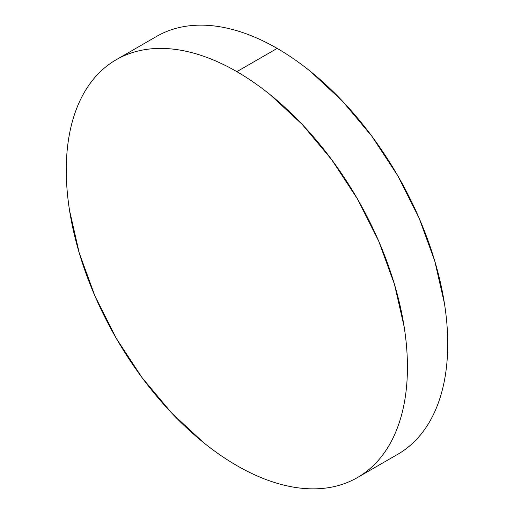 <?xml version="1.0" encoding="UTF-8"?>
<svg xmlns="http://www.w3.org/2000/svg" width="514" height="514" viewBox="0 0 514 514"><rect width="100%" height="100%" fill="white"/><g stroke="black" fill="none" stroke-linecap="round" stroke-linejoin="round"><path stroke-width="0.77" d="M156.526 36.449C164.448 31.874 173.064 28.681 182.38 26.876C191.69 25.064 201.52 24.672 211.871 25.7C222.215 26.728 232.881 29.15 243.867 32.967C254.854 36.783 265.95 41.93 277.149 48.393C288.348 54.863 299.444 62.528 310.424 71.395L342.427 101.078L371.918 136.306L397.765 175.724L418.981 217.82L434.748 260.977L444.456 303.536C446.64 317.479 447.733 330.92 447.733 343.853C447.733 356.787 446.64 368.962 444.456 380.386C442.265 391.809 439.033 402.263 434.748 411.733C430.462 421.21 425.206 429.524 418.981 436.688C412.761 443.852 405.687 449.718 397.765 454.286A241.239 139.281 -120 0 0 434.748 260.977A241.239 139.281 -120 0 0 277.149 48.393L236.851 71.658A241.239 139.281 60 0 1 394.45 284.242A241.239 139.281 60 0 1 357.474 477.551A241.239 139.281 60 0 1 236.851 465.607A241.239 139.281 60 0 1 79.252 253.023A241.239 139.281 60 0 1 116.235 59.714A241.239 139.281 60 0 1 236.851 71.658L277.149 48.393A241.239 139.281 -120 0 0 156.526 36.449L116.235 59.714C108.313 64.282 101.239 70.148 95.019 77.312C88.793 84.476 83.538 92.79 79.252 102.267C74.967 111.737 71.735 122.191 69.544 133.614C67.36 145.038 66.267 157.213 66.267 170.147C66.267 183.08 67.36 196.521 69.544 210.464L79.252 253.023L95.019 296.18L116.235 338.276L142.082 377.694L171.573 412.922L203.576 442.605C214.556 451.472 225.652 459.137 236.851 465.607C248.05 472.07 259.146 477.217 270.133 481.033C281.119 484.85 291.785 487.272 302.129 488.3C312.48 489.328 322.31 488.936 331.62 487.124C340.936 485.319 349.552 482.126 357.474 477.551C365.39 472.983 372.464 467.11 378.689 459.953C384.909 452.789 390.165 444.475 394.45 434.998C398.736 425.521 401.974 415.074 404.158 403.651C406.343 392.227 407.435 380.052 407.435 367.118C407.435 354.185 406.343 340.743 404.158 326.795L394.45 284.242L378.689 241.085L357.474 198.989L331.62 159.571L302.129 124.343L270.133 94.66C259.146 85.793 248.05 78.128 236.851 71.658C225.652 65.194 214.556 60.048 203.576 56.232C192.589 52.409 181.924 49.986 171.573 48.965C161.223 47.937 151.392 48.329 142.082 50.141C132.766 51.946 124.15 55.139 116.235 59.714M397.765 454.286L357.474 477.551"/></g></svg>
